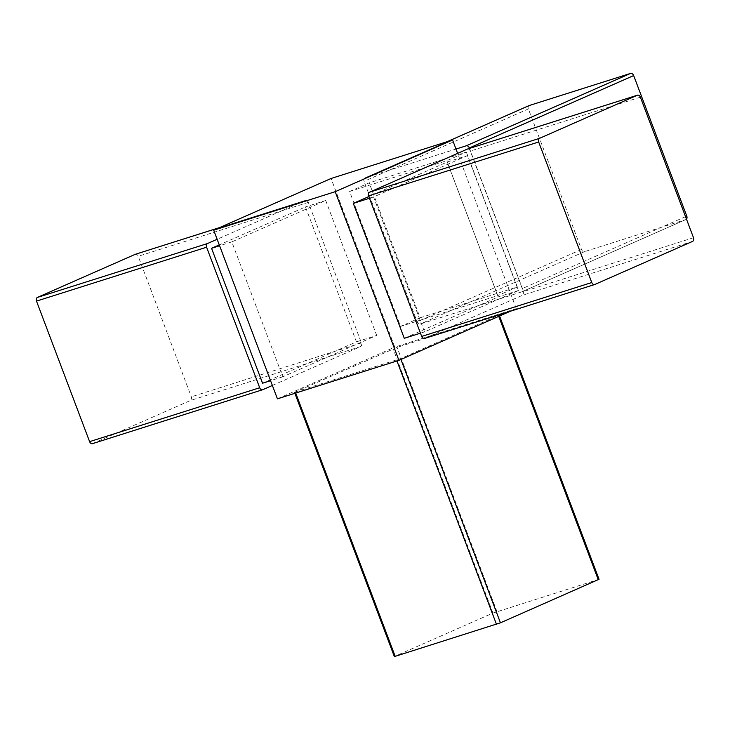 <?xml version="1.0" encoding="UTF-8"?>
<svg xmlns="http://www.w3.org/2000/svg" width="730" height="730" viewBox="0 0 730 730"><rect width="100%" height="100%" fill="white"/><g stroke="black" fill="none" stroke-linecap="round" stroke-linejoin="round"><path stroke-width="0.55" stroke-dasharray="3.65 2.74" d="M295.312 391.964L400.606 358.603L499.211 315.077L397.102 347.361L295.312 391.964L395.149 656.179L394.355 656.598M599.047 579.292L492.96 613.072L395.149 656.179M262.545 383.213L356.441 341.841L305.469 206.928L219.265 244.906M272.372 385.449L360.529 346.604A3.011 2.135 72.4 0 0 361.423 342.927L308.315 202.393A3.011 2.135 72.4 0 0 305.45 200.385A3.011 2.135 72.4 0 0 305.295 200.44L217.138 239.285M92.628 443.594L190.439 400.496A3.011 2.135 72.4 0 0 191.333 396.819L138.225 256.285A3.011 2.135 72.4 0 0 135.515 254.232M424.705 338.373L522.516 295.276A3.011 2.135 72.4 0 0 523.41 291.608L470.302 151.064A3.011 2.135 72.4 0 0 467.602 149.02M467.455 155.6L373.559 196.972L424.531 331.894L518.437 290.513L467.455 155.6L447.207 162.014L368.832 196.553M510.325 311.254L516.292 308.626L394.802 347.115L331.073 178.476M516.292 308.626L457.628 153.373M349.597 191.488L446.796 160.691L497.778 295.613L400.578 326.401L349.597 191.488L369.161 182.865L466.361 152.077L446.796 160.691M277.427 398.835L394.802 347.115M373.559 196.972L369.48 198.268M518.437 290.513L498.189 296.937L447.207 162.014M424.531 331.894L420.462 333.181M404.283 338.309L498.189 296.937M376.698 335.426L325.717 200.513L231.811 241.885L282.793 376.799L376.698 335.426L356.441 341.841M282.793 376.799L270.565 380.677M325.717 200.513L305.469 206.928M231.811 241.885L219.584 245.754M466.361 152.077L517.333 286.99L420.142 317.787L369.161 182.865M420.142 317.787L400.578 326.401M517.333 286.99L497.778 295.613M686.483 219.137A3.011 2.117 66.2 0 1 685.963 219.502A3.011 2.117 66.2 0 1 685.808 219.566L584.566 251.64A3.011 2.117 66.2 0 1 581.481 249.468L528.374 108.934A3.011 2.117 66.2 0 1 529.04 105.613M469.509 148.4L522.452 288.514A3.011 2.117 66.2 0 1 521.64 291.909A3.011 2.117 66.2 0 1 521.485 291.973L420.243 324.047A3.011 2.117 66.2 0 1 417.159 321.875L364.051 181.341A3.011 2.117 66.2 0 1 364.863 177.947A3.011 2.117 66.2 0 1 365.009 177.892L456.004 149.057M295.705 393.05L295.376 392.183M492.96 613.072L393.123 348.867M305.295 200.44L219.602 227.596M308.315 202.393L138.225 256.285M640.392 97.172L470.302 151.064M396.947 360.967L396.627 360.1M400.925 359.461L400.606 358.603M498.745 316.364L498.417 315.506M598.189 579.492L498.344 315.278M496.938 611.576L397.102 347.361M447.143 141.702L365.009 177.892M528.374 108.934L364.051 181.341M581.481 249.468L417.159 321.875M584.566 251.64L420.243 324.047M685.808 219.566L521.485 291.973M685.543 216.655L522.452 288.514M692.606 241.384L522.516 295.276M693.5 237.715L523.41 291.608M360.529 346.604L190.439 400.496M361.423 342.927L191.333 396.819M294.518 392.384L294.874 393.315M219.675 227.559L305.45 200.385M499.211 315.077L499.557 315.999M364.863 177.947L447.07 141.72M521.64 291.909L685.963 219.502"/><path stroke-width="1.09" d="M294.874 393.315L394.355 656.598L500.442 622.818L599.047 579.292L499.557 315.999M467.602 149.02A3.011 2.135 72.4 0 0 467.437 149.057A3.011 2.135 72.4 0 0 467.282 149.112L369.471 192.218A3.011 2.135 72.4 0 0 368.577 195.886L421.685 336.43A3.011 2.135 72.4 0 0 424.55 338.437A3.011 2.135 72.4 0 0 424.705 338.373L594.485 284.581M538.667 141.994L591.774 282.537A3.011 2.135 72.4 0 0 594.64 284.545A3.011 2.135 72.4 0 0 594.795 284.481L692.606 241.384A3.011 2.135 72.4 0 0 693.5 237.715L640.392 97.172A3.011 2.135 72.4 0 0 637.527 95.165A3.011 2.135 72.4 0 0 637.372 95.228L539.561 138.326A3.011 2.135 72.4 0 0 538.667 141.994L368.577 195.886M217.138 239.285L207.484 243.537A3.011 2.135 72.4 0 0 206.59 247.215L259.697 387.749A3.011 2.135 72.4 0 0 262.563 389.756A3.011 2.135 72.4 0 0 262.718 389.701L272.372 385.449M135.515 254.232A3.011 2.135 72.4 0 0 135.36 254.277A3.011 2.135 72.4 0 0 135.205 254.332L37.394 297.429A3.011 2.135 72.4 0 0 36.5 301.107L89.608 441.641A3.011 2.135 72.4 0 0 92.473 443.648A3.011 2.135 72.4 0 0 92.628 443.594L262.399 389.802M219.265 244.906L211.563 248.3L262.545 383.213L270.565 380.677M457.628 153.373L452.573 139.977L331.073 178.476L213.707 230.187L277.427 398.835L398.927 360.346L510.325 311.254M452.573 139.977L335.198 191.698L398.927 360.346M335.198 191.698L213.707 230.187M368.832 196.553L353.302 203.387L404.283 338.309L420.462 333.181M369.48 198.268L353.302 203.387M219.584 245.754L211.563 248.3M529.04 105.613A3.011 2.117 66.2 0 1 529.186 105.54A3.011 2.117 66.2 0 1 529.341 105.485L630.583 73.401A3.011 2.117 66.2 0 1 633.667 75.573L686.775 216.107A3.011 2.117 66.2 0 1 686.483 219.137M456.004 149.057L466.26 145.808A3.011 2.117 66.2 0 1 469.344 147.98L469.509 148.4M395.213 656.398L295.705 393.05M591.774 282.537L421.685 336.43M206.59 247.215L36.5 301.107M259.697 387.749L89.608 441.641M219.602 227.596L135.205 254.332M207.484 243.537L37.394 297.429M637.372 95.228L467.282 149.112M539.561 138.326L369.471 192.218M496.464 624.314L396.947 360.967M500.442 622.818L400.925 359.461M598.253 579.711L498.745 316.364M630.583 73.401L466.26 145.808M633.667 75.573L469.344 147.98M529.341 105.485L447.143 141.702M686.775 216.107L685.543 216.655M424.55 338.437L594.64 284.545M92.473 443.648L262.563 389.756M135.36 254.277L219.675 227.559M467.437 149.057L637.527 95.165M447.07 141.72L529.186 105.54"/></g></svg>
